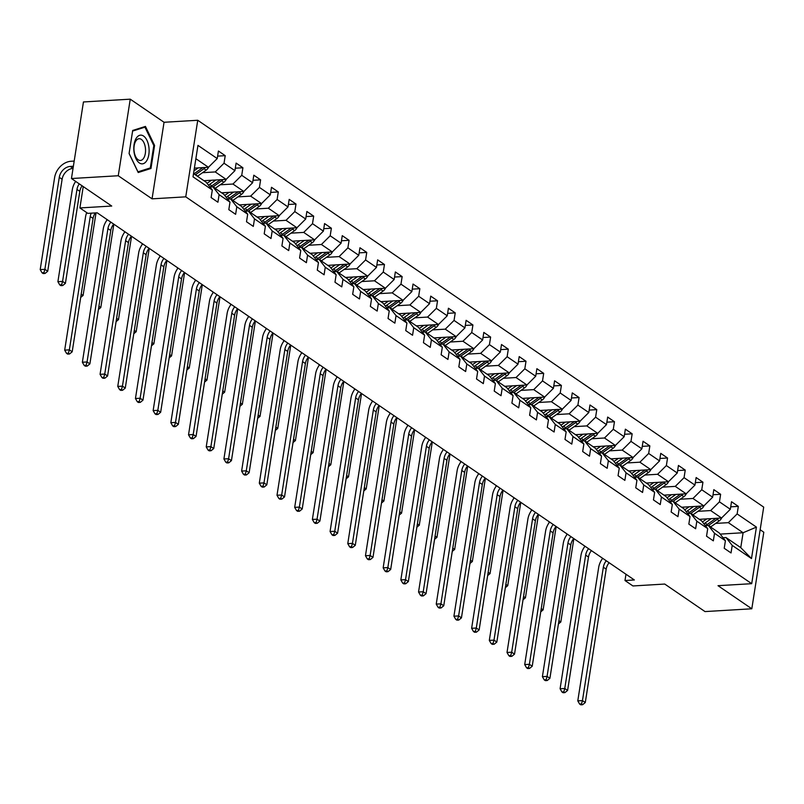 <?xml version="1.0" encoding="UTF-8"?>
<svg xmlns="http://www.w3.org/2000/svg" width="804" height="804" viewBox="0 0 804 804"><rect width="100%" height="100%" fill="white"/><g stroke="black" fill="none" stroke-linecap="round" stroke-linejoin="round"><path stroke-width="1.21" d="M130.248 99.173L83.445 101.957L71.455 178.528L118.258 175.744L152.056 198.839L185.754 196.839L197.744 120.268L164.046 122.278L130.248 99.173L118.258 175.744M185.754 196.839L751.71 583.684L763.699 507.113L197.744 120.268M751.71 583.684L718.012 585.694L751.81 608.789L763.8 532.228L760.152 529.736M751.81 608.789L705.007 611.583L664.747 584.056L632.929 585.955L624.989 580.528L634.346 579.965L97.194 212.809L87.837 213.372L79.897 207.945L111.726 206.045L71.455 178.528M193.533 173.584L206.115 182.186L212.306 190.015L211.12 197.573L217.924 202.226L219.11 194.668L229.994 202.116L228.818 209.663L235.622 214.316L236.808 206.759L247.692 214.206L246.506 221.753L253.31 226.406L254.496 218.859L265.39 226.296L264.204 233.853L271.008 238.507L272.194 230.949L283.078 238.396L281.892 245.944L288.696 250.597L289.882 243.039L300.776 250.486L299.59 258.044L306.394 262.687L307.58 255.139L318.464 262.576L317.278 270.134L324.092 274.787L325.268 267.229L336.162 274.677L334.977 282.224L341.78 286.877L342.966 279.33L353.85 286.767L352.665 294.324L359.478 298.967L360.654 291.42L371.548 298.857L370.363 306.414L377.166 311.068L378.352 303.51L389.236 310.957L388.051 318.505L394.864 323.158L396.04 315.61L406.935 323.047L405.749 330.605L412.552 335.258L413.738 327.7L424.623 335.147L423.447 342.695L430.251 347.348L431.426 339.791L442.321 347.238L441.135 354.785L447.939 359.438L449.124 351.891L460.009 359.328L458.833 366.885L465.637 371.538L466.812 363.981L477.707 371.428L476.521 378.975L483.325 383.629L484.51 376.071L495.395 383.518L494.219 391.076L501.023 395.719L502.198 388.171L513.093 395.608L511.907 403.166L518.711 407.819L519.897 400.261L530.781 407.708L529.605 415.256L536.409 419.909L537.585 412.362L548.479 419.799L547.293 427.356L554.097 431.999L555.283 424.452L566.167 431.889L564.991 439.446L571.795 444.099L572.981 436.542L583.865 443.989L582.679 451.536L589.483 456.19L590.669 448.642L601.553 456.079L600.377 463.637L607.181 468.29L608.367 460.732L619.251 468.179L618.065 475.727L624.869 480.38L626.055 472.822L636.939 480.269L635.763 487.817L642.567 492.47L643.753 484.923L654.637 492.36L653.451 499.917L660.255 504.57L661.441 497.013L672.335 504.46L671.149 512.007L677.953 516.66L679.139 509.103L690.023 516.55L688.837 524.107L695.641 528.751L696.827 521.203L707.721 528.64L706.535 536.198L713.339 540.851L714.525 533.293L725.409 540.74L724.223 548.288L731.037 552.941L732.213 545.393L751.499 558.569L756.423 527.112L743.097 532.74L728.354 522.66L715.64 523.414M212.306 190.015L193.02 176.84L197.955 145.383L217.231 158.559L218.417 151.011L225.22 155.664L217.613 156.117M756.423 527.112L737.137 513.937L738.323 506.379L731.519 501.726L730.333 509.284L719.449 501.837L720.625 494.289L713.821 489.636L712.645 497.194L701.751 489.747L702.937 482.199L696.133 477.546L694.947 485.093L684.063 477.656L685.239 470.099L678.435 465.446L677.259 473.003L666.365 465.556L667.551 458.009L660.747 453.355L659.561 460.913L648.677 453.466L649.853 445.908L643.049 441.265L641.873 448.813L630.979 441.376L632.165 433.818L625.361 429.165L624.175 436.723L613.291 429.276L614.467 421.728L607.663 417.075L606.487 424.623L595.593 417.186L596.779 409.628L589.975 404.985L588.789 412.532L577.905 405.095L579.081 397.538L572.277 392.885L571.091 400.442L560.207 392.995L561.393 385.448L554.589 380.794L553.403 388.342L542.519 380.905L543.695 373.347L536.891 368.694L535.705 376.252L524.821 368.805L526.007 361.257L519.203 356.604L518.017 364.162L507.133 356.715L508.309 349.167L501.505 344.514L500.319 352.062L489.435 344.625L490.621 337.067L483.817 332.414L482.631 339.971L471.737 332.524L472.923 324.977L466.119 320.324L464.933 327.881L454.049 320.434L455.235 312.877L448.431 308.233L447.245 315.781L436.351 308.344L437.537 300.786L430.733 296.133L429.547 303.691L418.663 296.244L419.849 288.696L413.035 284.043L411.859 291.591L400.965 284.154L402.151 276.596L395.347 271.953L394.161 279.501L383.277 272.064L384.463 264.506L377.649 259.853L376.473 267.41L365.579 259.963L366.765 252.416L359.961 247.763L358.775 255.31L347.891 247.873L349.077 240.316L342.263 235.662L341.087 243.22L330.193 235.773L331.379 228.225L324.575 223.572L323.389 231.13L312.505 223.683L313.681 216.135L306.877 211.482L305.701 219.03L294.807 211.593L295.993 204.035L289.189 199.382L288.003 206.94L277.119 199.492L278.295 191.945L271.491 187.292L270.315 194.849L259.421 187.402L260.607 179.845L253.803 175.202L252.617 182.749L241.733 175.312L242.908 167.755L236.105 163.101L234.929 170.659L224.035 163.212L225.22 155.664M229.994 202.116L223.803 194.277L212.919 186.84L209.934 187.01A16.924 13.266 124.4 0 0 211.824 185.835L209.663 184.367A16.924 13.266 124.4 0 1 208.457 185.151M202.538 172.699L215.251 171.935L226.145 179.382L203.945 180.699M212.919 186.84L219.11 194.668M224.035 163.212L215.251 171.935M234.929 170.659L226.145 179.382M247.692 214.206L241.501 206.377L230.617 198.93L227.622 199.111A16.924 13.266 124.4 0 0 229.512 197.925L227.361 196.457A16.924 13.266 124.4 0 1 226.145 197.241M220.236 184.789L232.949 184.036L243.833 191.473L221.633 192.799M230.617 198.93L236.808 206.759M241.733 175.312L232.949 184.036M252.617 182.749L243.833 191.473M265.39 226.296L259.189 218.467L248.305 211.02L245.32 211.201A16.924 13.266 124.4 0 0 247.21 210.025L245.049 208.548A16.924 13.266 124.4 0 1 243.843 209.331M237.924 196.879L250.637 196.126L261.531 203.563L239.331 204.889M248.305 211.02L254.496 218.859M259.421 187.402L250.637 196.126M270.315 194.849L261.531 203.563M283.078 238.396L276.888 230.557L266.003 223.12L263.008 223.301A16.924 13.266 124.4 0 0 264.898 222.115L262.747 220.648A16.924 13.266 124.4 0 1 261.531 221.432M255.622 208.98L268.335 208.216L279.219 215.663L257.029 216.979M266.003 223.12L272.194 230.949M277.119 199.492L268.335 208.216M288.003 206.94L279.219 215.663M300.776 250.486L294.576 242.657L283.691 235.21L280.707 235.391A16.924 13.266 124.4 0 0 282.596 234.215L280.435 232.738A16.924 13.266 124.4 0 1 279.229 233.522M273.31 221.07L286.023 220.316L296.917 227.753L274.717 229.08M283.691 235.21L289.882 243.039M294.807 211.593L286.023 220.316M305.701 219.03L296.917 227.753M318.464 262.576L312.274 254.747L301.389 247.31L298.395 247.481A16.924 13.266 124.4 0 0 300.284 246.305L298.133 244.828A16.924 13.266 124.4 0 1 296.927 245.612M291.008 233.16L303.721 232.406L314.605 239.853L292.415 241.17M301.389 247.31L307.58 255.139M312.505 223.683L303.721 232.406M323.389 231.13L314.605 239.853M336.162 274.677L329.972 266.838L319.077 259.401L316.093 259.581A16.924 13.266 124.4 0 0 317.982 258.396L315.821 256.928A16.924 13.266 124.4 0 1 314.615 257.712M308.696 245.26L321.409 244.496L332.303 251.943L310.103 253.27M319.077 259.401L325.268 267.229M330.193 235.773L321.409 244.496M341.087 243.22L332.303 251.943M353.85 286.767L347.66 278.938L336.775 271.491L333.781 271.672A16.924 13.266 124.4 0 0 335.67 270.496L333.519 269.018A16.924 13.266 124.4 0 1 332.313 269.802M326.394 257.35L339.107 256.597L349.991 264.034L327.801 265.36M336.775 271.491L342.966 279.33M347.891 247.873L339.107 256.597M358.775 255.31L349.991 264.034M371.548 298.857L365.358 291.028L354.463 283.591L351.479 283.762M344.082 269.451L356.795 268.687L367.689 276.134L345.489 277.45M354.463 283.591L360.654 291.42M365.579 259.963L356.795 268.687M376.473 267.41L367.689 276.134M389.236 310.957L383.046 303.128L372.162 295.681L369.167 295.862A16.924 13.266 124.4 0 0 371.056 294.676L368.905 293.209A16.924 13.266 124.4 0 1 367.699 293.993M361.78 281.541L374.493 280.787L385.377 288.224L363.187 289.551M372.162 295.681L378.352 303.51M383.277 272.064L374.493 280.787M394.161 279.501L385.377 288.224M406.935 323.047L400.744 315.218L389.85 307.771L386.865 307.952A16.924 13.266 124.4 0 0 388.754 306.776L386.593 305.299A16.924 13.266 124.4 0 1 385.387 306.083M379.468 293.631L392.181 292.877L403.075 300.314L380.875 301.641M389.85 307.771L396.04 315.61M400.965 284.154L392.181 292.877M411.859 291.591L403.075 300.314M424.623 335.147L418.432 327.308L407.548 319.871L404.563 320.042A16.924 13.266 124.4 0 0 406.442 318.866L404.291 317.399A16.924 13.266 124.4 0 1 403.085 318.183M397.166 305.731L409.879 304.967L420.763 312.414L398.573 313.731M407.548 319.871L413.738 327.7M418.663 296.244L409.879 304.967M429.547 303.691L420.763 312.414M442.321 347.238L436.13 339.409L425.236 331.962L422.251 332.142A16.924 13.266 124.4 0 0 424.14 330.967L421.979 329.489A16.924 13.266 124.4 0 1 420.773 330.273M414.854 317.821L427.567 317.067L438.461 324.504L416.261 325.831M425.236 331.962L431.426 339.791M436.351 308.344L427.567 317.067M447.245 315.781L438.461 324.504M460.009 359.328L453.818 351.499L442.934 344.052L439.949 344.233A16.924 13.266 124.4 0 0 441.828 343.057L439.677 341.579A16.924 13.266 124.4 0 1 438.471 342.363M432.552 329.911L445.265 329.158L456.149 336.605L433.959 337.921M442.934 344.052L449.124 351.891M454.049 320.434L445.265 329.158M464.933 327.881L456.149 336.605M477.707 371.428L471.516 363.589L460.622 356.152L457.637 356.333A16.924 13.266 124.4 0 0 459.526 355.147L457.365 353.68A16.924 13.266 124.4 0 1 456.159 354.463M450.24 342.012L462.953 341.248L473.847 348.695L451.647 350.011M460.622 356.152L466.812 363.981M471.737 332.524L462.953 341.248M482.631 339.971L473.847 348.695M495.395 383.518L489.204 375.689L478.32 368.242L475.335 368.423A16.924 13.266 124.4 0 0 477.214 367.247L475.063 365.77A16.924 13.266 124.4 0 1 473.857 366.554M467.938 354.102L480.651 353.348L491.535 360.785L469.345 362.112M478.32 368.242L484.51 376.071M489.435 344.625L480.651 353.348M500.319 352.062L491.535 360.785M513.093 395.608L506.902 387.779L496.008 380.342L493.023 380.513A16.924 13.266 124.4 0 0 494.912 379.337L492.751 377.86A16.924 13.266 124.4 0 1 491.545 378.654M485.626 366.192L498.349 365.438L509.233 372.885L487.033 374.202M496.008 380.342L502.198 388.171M507.133 356.715L498.349 365.438M518.017 364.162L509.233 372.885M530.781 407.708L524.59 399.869L513.706 392.432L510.721 392.613M503.324 378.292L516.037 377.528L526.921 384.975L504.731 386.302M513.706 392.432L519.897 400.261M524.821 368.805L516.037 377.528M535.705 376.252L526.921 384.975M548.479 419.799L542.288 411.97L531.394 404.523L528.409 404.703A16.924 13.266 124.4 0 0 530.298 403.528L528.148 402.05A16.924 13.266 124.4 0 1 526.932 402.834M521.012 390.382L533.735 389.628L544.62 397.065L522.419 398.392M531.394 404.523L537.585 412.362M542.519 380.905L533.735 389.628M553.403 388.342L544.62 397.065M566.167 431.889L559.976 424.06L549.092 416.623L546.107 416.794A16.924 13.266 124.4 0 0 547.986 415.618L545.836 414.15A16.924 13.266 124.4 0 1 544.63 414.934M538.71 402.482L551.423 401.719L562.308 409.166L540.117 410.482M549.092 416.623L555.283 424.452M560.207 392.995L551.423 401.719M571.091 400.442L562.308 409.166M583.865 443.989L577.674 436.16L566.78 428.713L563.795 428.894A16.924 13.266 124.4 0 0 565.684 427.708L563.534 426.241A16.924 13.266 124.4 0 1 562.318 427.024M556.398 414.573L569.121 413.819L580.006 421.256L557.805 422.582M566.78 428.713L572.981 436.542M577.905 405.095L569.121 413.819M588.789 412.532L580.006 421.256M601.553 456.079L595.362 448.25L584.478 440.803L581.493 440.984A16.924 13.266 124.4 0 0 583.372 439.808L581.222 438.331A16.924 13.266 124.4 0 1 580.016 439.115M574.096 426.663L586.809 425.909L597.704 433.346L575.503 434.673M584.478 440.803L590.669 448.642M595.593 417.186L586.809 425.909M606.487 424.623L597.704 433.346M619.251 468.179L613.06 460.34L602.166 452.903L599.181 453.074A16.924 13.266 124.4 0 0 601.07 451.898L598.92 450.431A16.924 13.266 124.4 0 1 597.704 451.215M591.784 438.763L604.507 437.999L615.392 445.446L593.191 446.763M602.166 452.903L608.367 460.732M613.291 429.276L604.507 437.999M624.175 436.723L615.392 445.446M636.939 480.269L630.748 472.44L619.864 464.993L616.879 465.174A16.924 13.266 124.4 0 0 618.768 463.998L616.608 462.521A16.924 13.266 124.4 0 1 615.402 463.305M609.482 450.853L622.195 450.099L633.09 457.536L610.889 458.863M619.864 464.993L626.055 472.822M630.979 441.376L622.195 450.099M641.873 448.813L633.09 457.536M654.637 492.36L648.446 484.531L637.562 477.094L634.567 477.264A16.924 13.266 124.4 0 0 636.456 476.089L634.306 474.611A16.924 13.266 124.4 0 1 633.09 475.395M627.18 462.943L639.894 462.189L650.778 469.636L628.577 470.953M637.562 477.094L643.753 484.923M648.677 453.466L639.894 462.189M659.561 460.913L650.778 469.636M672.335 504.46L666.134 496.621L655.25 489.184L652.265 489.365M644.868 475.043L657.582 474.28L668.476 481.727L646.275 483.043M655.25 489.184L661.441 497.013M666.365 465.556L657.582 474.28M677.259 473.003L668.476 481.727M690.023 516.55L683.832 508.721L672.948 501.274L669.953 501.455A16.924 13.266 124.4 0 0 671.842 500.279L669.692 498.802A16.924 13.266 124.4 0 1 668.476 499.585M662.566 487.134L675.28 486.38L686.164 493.817L663.973 495.143M672.948 501.274L679.139 509.103M684.063 477.656L675.28 486.38M694.947 485.093L686.164 493.817M707.721 528.64L701.52 520.811L690.636 513.374L687.651 513.545M680.254 499.224L692.968 498.47L703.862 505.917L681.661 507.234M690.636 513.374L696.827 521.203M701.751 489.747L692.968 498.47M712.645 497.194L703.862 505.917M725.409 540.74L719.218 532.911L708.334 525.464L705.339 525.645M697.952 511.324L710.666 510.56L721.55 518.007L699.359 519.334M708.334 525.464L714.525 533.293M719.449 501.837L710.666 510.56M730.333 509.284L721.55 518.007M751.499 558.569L740.765 547.635L726.022 537.554L723.037 537.735M720.163 534.107L743.097 532.74L740.765 547.635M726.022 537.554L732.213 545.393M737.137 513.937L728.354 522.66M83.244 186.578L79.897 207.945M625.974 574.247L624.989 580.528M194.387 168.126L208.447 167.282L195.864 158.689M217.231 158.559L208.447 167.282M738.323 506.379L730.715 506.832M720.625 494.289L713.027 494.741M702.937 482.199L695.329 482.651M685.239 470.099L677.641 470.551M667.551 458.009L659.943 458.461M649.853 445.908L642.255 446.371M632.165 433.818L624.557 434.271M614.467 421.728L606.869 422.18M596.779 409.628L589.171 410.08M579.081 397.538L571.483 397.99M561.393 385.448L553.785 385.9M543.695 373.347L536.097 373.8M526.007 361.257L518.399 361.71M508.309 349.167L500.711 349.619M490.621 337.067L483.013 337.519M472.923 324.977L465.325 325.429M455.235 312.877L447.627 313.339M437.537 300.786L429.929 301.239M419.849 288.696L412.241 289.149M402.151 276.596L394.543 277.048M384.463 264.506L376.855 264.958M366.765 252.416L359.157 252.868M349.077 240.316L341.469 240.768M331.379 228.225L323.771 228.678M313.681 216.135L306.083 216.588M295.993 204.035L288.385 204.487M278.295 191.945L270.697 192.397M260.607 179.845L252.999 180.297M242.908 167.755L235.311 168.207M152.056 198.839L164.046 122.278M129.082 153.524L138.218 172.528L150.971 168.488L154.579 145.423L145.444 126.419L132.69 130.459L129.082 153.524M153.765 145.474L154.579 145.423M147.956 168.659L150.971 168.488M609.11 562.72A11.065 8.673 -55.6 0 0 606.186 569.152L585.292 702.525L582.458 700.585L581.483 703.942L579.614 704.053L580.749 704.827L582.619 704.716L581.483 703.942M606.276 560.79A11.065 8.673 -55.6 0 0 603.342 567.212L582.458 700.585L577.785 700.867L598.668 567.493A16.593 13.005 124.4 0 1 602.688 558.328M577.785 700.867L579.614 704.053M582.619 704.716L585.292 702.525M706.837 518.881L704.093 520.821A14.05 11.015 124.4 0 1 702.364 521.876M711.279 518.62L705.078 522.992A16.924 13.266 124.4 0 1 703.872 523.776M721.721 517.846A5.859 4.593 124.4 0 1 719.258 520.861L710.746 526.871A16.924 13.266 124.4 0 1 710.565 526.992M715.912 518.339A5.859 4.593 124.4 0 1 715.751 518.459L707.229 524.459A16.924 13.266 124.4 0 1 705.339 525.635M708.414 525.514A16.924 13.266 -55.6 0 0 708.595 525.394L717.108 519.394A5.859 4.593 -55.6 0 0 718.414 518.198M558.941 620.688L560.82 621.974L573.875 538.63M566.659 535.012L566.85 533.836M558.428 623.934L560.82 621.974M139.353 162.951A14.382 7.628 86.6 0 0 148.83 154.539A14.382 7.628 86.6 0 0 143.564 136.047A14.382 7.628 86.6 0 0 134.087 144.459A14.382 7.628 86.6 0 0 139.353 162.951M138.157 159.785A10.884 5.779 86.6 0 0 140.398 160.468A10.884 5.779 86.6 0 0 145.534 151.363A10.884 5.779 86.6 0 0 141.343 139.414A10.884 5.779 86.6 0 0 139.102 138.73A10.884 5.779 86.6 0 0 133.966 147.825A10.884 5.779 86.6 0 0 138.157 159.785M132.6 131.072L144.951 127.153L153.815 145.574L150.308 167.915L137.956 171.835L129.102 153.413L132.6 131.072M142.69 127.293L144.951 127.153M591.422 550.629A11.065 8.673 -55.6 0 0 588.488 557.061L567.604 690.425L564.77 688.485L563.795 691.842L561.926 691.953L563.051 692.736L564.931 692.616L563.795 691.842M588.588 548.69A11.065 8.673 -55.6 0 0 585.654 555.122L564.77 688.485L560.086 688.767L580.97 555.403A16.593 13.005 124.4 0 1 584.99 546.238M560.086 688.767L561.926 691.953M564.931 692.616L567.604 690.425M573.724 538.539A11.065 8.673 -55.6 0 0 570.79 544.961L549.906 678.335L547.072 676.395L546.097 679.752L544.228 679.862L545.363 680.636L547.233 680.526L546.097 679.752M570.89 536.6A11.065 8.673 -55.6 0 0 567.956 543.032L547.072 676.395L542.399 676.677L563.282 543.303A16.593 13.005 124.4 0 1 567.302 534.137M542.399 676.677L544.228 679.862M547.233 680.526L549.906 678.335M689.149 506.791L686.395 508.731A14.05 11.015 124.4 0 1 684.676 509.786M693.581 506.53L687.38 510.892A16.924 13.266 124.4 0 1 686.174 511.686M704.023 505.746A5.859 4.593 124.4 0 1 701.57 508.771L693.048 514.771A16.924 13.266 124.4 0 1 692.867 514.902M698.214 506.249A5.859 4.593 124.4 0 1 698.053 506.369L689.541 512.369A16.924 13.266 124.4 0 1 687.641 513.545M690.716 513.424A16.924 13.266 -55.6 0 0 690.897 513.304L699.42 507.294A5.859 4.593 -55.6 0 0 700.726 506.098M541.243 608.598L543.122 609.884L556.177 526.54M548.971 522.912L549.152 521.736M540.73 611.844L543.122 609.884M671.451 494.691L668.707 496.631A14.05 11.015 124.4 0 1 666.978 497.686M675.893 494.43L669.692 498.802M686.335 493.656A5.859 4.593 124.4 0 1 683.872 496.681L675.36 502.681A16.924 13.266 124.4 0 1 675.179 502.801M673.028 501.334A16.924 13.266 -55.6 0 0 673.209 501.204L681.722 495.204A5.859 4.593 -55.6 0 0 683.028 494.008M680.526 494.158A5.859 4.593 124.4 0 1 680.365 494.269L671.842 500.279M523.555 596.508L525.434 597.794L538.489 514.449M531.273 510.821L531.464 509.646M523.042 599.754L525.434 597.794M556.036 526.439A11.065 8.673 -55.6 0 0 553.102 532.871L532.218 666.245L529.384 664.305L528.409 667.662L526.53 667.772L527.665 668.546L529.545 668.436L528.409 667.662M553.202 524.499A11.065 8.673 -55.6 0 0 550.268 530.931L529.384 664.305L524.7 664.576L545.584 531.213A16.593 13.005 124.4 0 1 549.604 522.047M524.7 664.576L526.53 667.772M529.545 668.436L532.218 666.245M538.338 514.349A11.065 8.673 -55.6 0 0 535.404 520.781L514.52 654.144L511.686 652.205L510.711 655.561L508.842 655.672L509.977 656.446L511.846 656.335L510.711 655.561M535.504 512.409A11.065 8.673 -55.6 0 0 532.57 518.841L511.686 652.205L507.012 652.486L527.896 519.123A16.593 13.005 124.4 0 1 531.916 509.957M507.012 652.486L508.842 655.672M511.846 656.335L514.52 654.144M520.65 502.259A11.065 8.673 -55.6 0 0 517.716 508.681L496.832 642.054L493.998 640.115L493.023 643.471L491.143 643.582L492.279 644.356L494.158 644.245L493.023 643.471M517.816 500.319A11.065 8.673 -55.6 0 0 514.882 506.751L493.998 640.115L489.314 640.396L510.198 507.022A16.593 13.005 124.4 0 1 514.218 497.857M489.314 640.396L491.143 643.582M494.158 644.245L496.832 642.054M653.763 482.601L651.009 484.541A14.05 11.015 124.4 0 1 649.29 485.596M658.195 482.34L651.994 486.711A16.924 13.266 124.4 0 1 650.788 487.495M668.637 481.556A5.859 4.593 124.4 0 1 666.184 484.581L657.662 490.581A16.924 13.266 124.4 0 1 657.481 490.711M662.828 482.058A5.859 4.593 124.4 0 1 662.667 482.179L654.154 488.179A16.924 13.266 124.4 0 1 652.255 489.355M655.33 489.234A16.924 13.266 -55.6 0 0 655.511 489.113L664.034 483.114A5.859 4.593 -55.6 0 0 665.34 481.918M505.857 584.407L507.736 585.694L520.791 502.349M513.585 498.731L513.766 497.555M505.344 587.654L507.736 585.694M636.064 470.511L633.321 472.44A14.05 11.015 124.4 0 1 631.592 473.506M640.507 470.239L634.306 474.611M650.949 469.466A5.859 4.593 124.4 0 1 648.486 472.491L639.974 478.491A16.924 13.266 124.4 0 1 639.793 478.621M637.642 477.144A16.924 13.266 -55.6 0 0 637.813 477.013L646.336 471.013A5.859 4.593 -55.6 0 0 647.642 469.817M645.14 469.968A5.859 4.593 124.4 0 1 644.979 470.089L636.456 476.089M488.159 572.317L490.048 573.604L503.093 490.259M495.887 486.631L496.078 485.455M487.656 575.563L490.048 573.604M618.376 458.411L615.623 460.35A14.05 11.015 124.4 0 1 613.904 461.406M622.809 458.149L616.608 462.521M633.25 457.375A5.859 4.593 124.4 0 1 630.798 460.39L622.276 466.4A16.924 13.266 124.4 0 1 622.095 466.521M619.944 465.054A16.924 13.266 -55.6 0 0 620.125 464.923L628.638 458.923A5.859 4.593 -55.6 0 0 629.954 457.727M627.442 457.878A5.859 4.593 124.4 0 1 627.281 457.989L618.768 463.998M470.471 560.227L472.35 561.514L485.405 478.159M478.199 474.541L478.38 473.365M469.958 563.473L472.35 561.514M600.678 446.32L597.935 448.26A14.05 11.015 124.4 0 1 596.206 449.315M605.121 446.059L598.92 450.431M615.562 445.275A5.859 4.593 124.4 0 1 613.1 448.3L604.588 454.3A16.924 13.266 124.4 0 1 604.407 454.431M602.246 452.953A16.924 13.266 -55.6 0 0 602.427 452.833L610.95 446.823A5.859 4.593 -55.6 0 0 612.256 445.627M609.754 445.778A5.859 4.593 124.4 0 1 609.593 445.898L601.07 451.898M452.773 548.127L454.662 549.413L467.707 466.069M460.501 462.451L460.692 461.265M452.27 551.373L454.662 549.413M582.99 434.23L580.237 436.16A14.05 11.015 124.4 0 1 578.518 437.215M587.422 433.959L581.222 438.331M597.864 433.185A5.859 4.593 124.4 0 1 595.412 436.21L586.89 442.21A16.924 13.266 124.4 0 1 586.709 442.331M584.558 440.863A16.924 13.266 -55.6 0 0 584.739 440.733L593.251 434.733A5.859 4.593 -55.6 0 0 594.568 433.537M592.056 433.688A5.859 4.593 124.4 0 1 591.895 433.808L583.372 439.808M435.085 536.037L436.964 537.323L450.019 453.979M442.813 450.351L442.994 449.175M434.572 539.283L436.964 537.323M565.292 422.13L562.549 424.07A14.05 11.015 124.4 0 1 560.82 425.125M569.734 421.869L563.534 426.241M580.176 421.095A5.859 4.593 124.4 0 1 577.714 424.11L569.202 430.12A16.924 13.266 124.4 0 1 569.021 430.24M566.86 428.773A16.924 13.266 -55.6 0 0 567.041 428.643L575.563 422.643A5.859 4.593 -55.6 0 0 576.87 421.447M574.357 421.597A5.859 4.593 124.4 0 1 574.197 421.708L565.684 427.708M417.387 523.937L419.276 525.223L432.321 441.878M425.115 438.26L425.306 437.085M416.884 527.183L419.276 525.223M547.604 410.04L544.851 411.98A14.05 11.015 124.4 0 1 543.122 413.035M552.036 409.779L545.836 414.15M562.478 408.995A5.859 4.593 124.4 0 1 560.026 412.02L551.504 418.02A16.924 13.266 124.4 0 1 551.323 418.15M549.172 416.673A16.924 13.266 -55.6 0 0 549.353 416.552L557.865 410.542A5.859 4.593 -55.6 0 0 559.172 409.347M556.669 409.497A5.859 4.593 124.4 0 1 556.509 409.618L547.986 415.618M399.699 511.846L401.578 513.133L414.633 429.788M407.427 426.16L407.608 424.984M399.186 515.093L401.578 513.133M529.906 397.95L527.163 399.879A14.05 11.015 124.4 0 1 525.434 400.935M534.348 397.678L528.148 402.05M544.79 396.905A5.859 4.593 124.4 0 1 542.328 399.93L533.816 405.93A16.924 13.266 124.4 0 1 533.635 406.05M531.474 404.583A16.924 13.266 -55.6 0 0 531.655 404.452L540.177 398.452A5.859 4.593 -55.6 0 0 541.484 397.256M538.971 397.407A5.859 4.593 124.4 0 1 538.811 397.518L530.298 403.528M382 499.756L383.89 501.043L396.935 417.698M389.729 414.07L389.92 412.894M381.498 503.002L383.89 501.043M512.218 385.85L509.465 387.789A14.05 11.015 124.4 0 1 507.736 388.845M516.65 385.588L510.45 389.96A16.924 13.266 124.4 0 1 509.244 390.744M527.092 384.804A5.859 4.593 124.4 0 1 524.64 387.829L516.118 393.829A16.924 13.266 124.4 0 1 515.937 393.96M521.283 385.307A5.859 4.593 124.4 0 1 521.123 385.428L512.6 391.427A16.924 13.266 124.4 0 1 510.711 392.603M513.786 392.483A16.924 13.266 -55.6 0 0 513.967 392.362L522.479 386.362A5.859 4.593 -55.6 0 0 523.786 385.166M364.312 487.656L366.192 488.943L379.247 405.598M372.041 401.98L372.222 400.804M363.8 490.902L366.192 488.943M494.52 373.759L491.777 375.699A14.05 11.015 124.4 0 1 490.048 376.754M498.962 373.498L492.751 377.86M509.404 372.714A5.859 4.593 124.4 0 1 506.942 375.739L498.43 381.739A16.924 13.266 124.4 0 1 498.249 381.87M496.088 380.392A16.924 13.266 -55.6 0 0 496.269 380.272L504.791 374.262A5.859 4.593 -55.6 0 0 506.098 373.066M503.585 373.217A5.859 4.593 124.4 0 1 503.425 373.337L494.912 379.337M346.614 475.566L348.504 476.852L361.549 393.508M354.343 389.88L354.524 388.704M346.112 478.812L348.504 476.852M476.832 361.659L474.079 363.599A14.05 11.015 124.4 0 1 472.35 364.654M481.264 361.398L475.063 365.77M491.706 360.624A5.859 4.593 124.4 0 1 489.254 363.639L480.732 369.649A16.924 13.266 124.4 0 1 480.551 369.77M478.4 368.302A16.924 13.266 -55.6 0 0 478.581 368.172L487.093 362.172A5.859 4.593 -55.6 0 0 488.4 360.976M485.897 361.127A5.859 4.593 124.4 0 1 485.737 361.237L477.214 367.247M328.926 463.476L330.806 464.762L343.861 381.418M336.655 377.79L336.836 376.614M328.414 466.722L330.806 464.762M459.134 349.569L456.391 351.509A14.05 11.015 124.4 0 1 454.662 352.564M463.576 349.308L457.365 353.68M474.008 348.524A5.859 4.593 124.4 0 1 471.556 351.549L463.044 357.549A16.924 13.266 124.4 0 1 462.863 357.679M460.702 356.202A16.924 13.266 -55.6 0 0 460.883 356.082L469.405 350.082A5.859 4.593 -55.6 0 0 470.712 348.876M468.199 349.026A5.859 4.593 124.4 0 1 468.039 349.147L459.526 355.147M311.228 451.376L313.118 452.662L326.163 369.317M318.957 365.699L319.138 364.513M310.726 454.622L313.118 452.662M441.446 337.479L438.693 339.409A14.05 11.015 124.4 0 1 436.964 340.474M445.878 337.208L439.677 341.579M456.32 336.434A5.859 4.593 124.4 0 1 453.868 339.459L445.346 345.459A16.924 13.266 124.4 0 1 445.165 345.589M443.014 344.112A16.924 13.266 -55.6 0 0 443.195 343.981L451.707 337.981A5.859 4.593 -55.6 0 0 453.014 336.786M450.511 336.936A5.859 4.593 124.4 0 1 450.351 337.057L441.828 343.057M293.54 439.285L295.42 440.572L308.475 357.227M301.269 353.599L301.45 352.423M293.028 442.532L295.42 440.572M423.748 325.379L421.005 327.318A14.05 11.015 124.4 0 1 419.276 328.374M428.18 325.117L421.979 329.489M438.622 324.344A5.859 4.593 124.4 0 1 436.17 327.359L427.658 333.369A16.924 13.266 124.4 0 1 427.477 333.489M425.316 332.022A16.924 13.266 -55.6 0 0 425.497 331.891L434.019 325.891A5.859 4.593 -55.6 0 0 435.326 324.695M432.813 324.846A5.859 4.593 124.4 0 1 432.652 324.957L424.14 330.967M275.842 427.185L277.732 428.482L290.777 345.127M283.571 341.509L283.752 340.333M275.34 430.431L277.732 428.482M406.06 313.289L403.306 315.228A14.05 11.015 124.4 0 1 401.578 316.284M410.492 313.027L404.291 317.399M420.934 312.243A5.859 4.593 124.4 0 1 418.482 315.268L409.96 321.268A16.924 13.266 124.4 0 1 409.779 321.399M407.628 319.922A16.924 13.266 -55.6 0 0 407.809 319.801L416.321 313.791A5.859 4.593 -55.6 0 0 417.628 312.595M415.125 312.746A5.859 4.593 124.4 0 1 414.964 312.867L406.442 318.866M258.154 415.095L260.034 416.382L273.089 333.037M265.883 329.419L266.064 328.233M257.642 418.341L260.034 416.382M388.362 301.198L385.618 303.128A14.05 11.015 124.4 0 1 383.89 304.183M392.794 300.927L386.593 305.299M403.236 300.153A5.859 4.593 124.4 0 1 400.784 303.178L392.272 309.178A16.924 13.266 124.4 0 1 392.091 309.299M389.93 307.832A16.924 13.266 -55.6 0 0 390.111 307.701L398.633 301.701A5.859 4.593 -55.6 0 0 399.94 300.505M397.427 300.656A5.859 4.593 124.4 0 1 397.266 300.776L388.754 306.776M240.456 403.005L242.346 404.291L255.391 320.947M248.185 317.319L248.366 316.143M239.954 406.251L242.346 404.291M370.664 289.098L367.92 291.038A14.05 11.015 124.4 0 1 366.192 292.093M375.106 288.837L368.905 293.209M385.548 288.063A5.859 4.593 124.4 0 1 383.096 291.078L374.574 297.088A16.924 13.266 124.4 0 1 374.393 297.209M372.242 295.731A16.924 13.266 -55.6 0 0 372.423 295.611L380.935 289.611A5.859 4.593 -55.6 0 0 382.242 288.415M379.739 288.556A5.859 4.593 124.4 0 1 379.578 288.676L371.056 294.676M222.768 390.905L224.648 392.191L237.703 308.847M230.487 305.229L230.678 304.053M222.256 394.151L224.648 392.191M352.976 277.008L350.232 278.948A14.05 11.015 124.4 0 1 348.504 280.003M357.408 276.747L351.207 281.109A16.924 13.266 124.4 0 1 350.001 281.902M367.85 275.963A5.859 4.593 124.4 0 1 365.398 278.988L356.886 284.988A16.924 13.266 124.4 0 1 356.705 285.118M362.041 276.465A5.859 4.593 124.4 0 1 361.88 276.586L353.368 282.586A16.924 13.266 124.4 0 1 351.469 283.762M354.544 283.641A16.924 13.266 -55.6 0 0 354.725 283.521L363.247 277.511A5.859 4.593 -55.6 0 0 364.554 276.315M205.07 378.815L206.95 380.101L220.005 296.756M212.799 293.128L212.98 291.952M204.568 382.061L206.95 380.101M335.278 264.918L332.534 266.848A14.05 11.015 124.4 0 1 330.806 267.903M339.72 264.647L333.519 269.018M350.162 263.873A5.859 4.593 124.4 0 1 347.71 266.898L339.187 272.898A16.924 13.266 124.4 0 1 339.007 273.018M336.856 271.551A16.924 13.266 -55.6 0 0 337.037 271.42L345.549 265.421A5.859 4.593 -55.6 0 0 346.856 264.225M344.353 264.375A5.859 4.593 124.4 0 1 344.192 264.486L335.67 270.496M187.382 366.724L189.262 368.011L202.317 284.666M195.101 281.038L195.292 279.862M186.87 369.971L189.262 368.011M502.952 490.159A11.065 8.673 -55.6 0 0 500.018 496.591L479.134 629.954L476.3 628.024L475.325 631.371L473.455 631.492L474.591 632.266L476.46 632.155L475.325 631.371M500.118 488.219A11.065 8.673 -55.6 0 0 497.184 494.651L476.3 628.024L471.626 628.296L492.51 494.932A16.593 13.005 124.4 0 1 496.53 485.767M471.626 628.296L473.455 631.492M476.46 632.155L479.134 629.954M485.264 478.068A11.065 8.673 -55.6 0 0 482.33 484.5L461.446 617.864L458.612 615.924L457.637 619.281L455.757 619.392L456.893 620.165L458.772 620.055L457.637 619.281M482.43 476.129A11.065 8.673 -55.6 0 0 479.496 482.561L458.612 615.924L453.928 616.206L474.812 482.842A16.593 13.005 124.4 0 1 478.832 473.667M453.928 616.206L455.757 619.392M458.772 620.055L461.446 617.864M467.566 465.968A11.065 8.673 -55.6 0 0 464.632 472.4L443.748 605.774L440.914 603.834L439.939 607.191L438.069 607.301L439.205 608.075L441.074 607.965L439.939 607.191M464.732 464.039A11.065 8.673 -55.6 0 0 461.797 470.461L440.914 603.834L436.23 604.116L457.124 470.742A16.593 13.005 124.4 0 1 461.144 461.576M436.23 604.116L438.069 607.301M441.074 607.965L443.748 605.774M449.878 453.878A11.065 8.673 -55.6 0 0 446.944 460.31L426.06 593.674L423.226 591.744L422.251 595.091L420.371 595.201L421.507 595.985L423.376 595.875L422.251 595.091M447.044 451.938A11.065 8.673 -55.6 0 0 444.109 458.37L423.226 591.744L418.542 592.015L439.426 458.652A16.593 13.005 124.4 0 1 443.446 449.486M418.542 592.015L420.371 595.201M423.376 595.875L426.06 593.674M432.18 441.788A11.065 8.673 -55.6 0 0 429.246 448.22L408.362 581.583L405.528 579.644L404.553 583L402.683 583.111L403.819 583.885L405.688 583.774L404.553 583M429.346 439.848A11.065 8.673 -55.6 0 0 426.411 446.28L405.528 579.644L400.844 579.925L421.738 446.552A16.593 13.005 124.4 0 1 425.748 437.386M400.844 579.925L402.683 583.111M405.688 583.774L408.362 581.583M414.492 429.688A11.065 8.673 -55.6 0 0 411.558 436.12L390.674 569.493L387.84 567.554L386.865 570.91L384.985 571.021L386.121 571.795L387.99 571.684L386.865 570.91M411.658 427.748A11.065 8.673 -55.6 0 0 408.723 434.18L387.84 567.554L383.156 567.835L404.04 434.461A16.593 13.005 124.4 0 1 408.06 425.296M383.156 567.835L384.985 571.021M387.99 571.684L390.674 569.493M396.794 417.598A11.065 8.673 -55.6 0 0 393.859 424.03L372.976 557.393L370.141 555.453L369.167 558.81L367.297 558.921L368.433 559.705L370.302 559.584L369.167 558.81M393.96 415.658A11.065 8.673 -55.6 0 0 391.025 422.09L370.141 555.453L365.458 555.735L386.342 422.371A16.593 13.005 124.4 0 1 390.362 413.206M365.458 555.735L367.297 558.921M370.302 559.584L372.976 557.393M379.106 405.507A11.065 8.673 -55.6 0 0 376.171 411.929L355.288 545.303L352.453 543.363L351.479 546.72L349.599 546.831L350.735 547.604L352.604 547.494L351.479 546.72M376.272 403.568A11.065 8.673 -55.6 0 0 373.337 410L352.453 543.363L347.77 543.645L368.654 410.271A16.593 13.005 124.4 0 1 372.674 401.106M347.77 543.645L349.599 546.831M352.604 547.494L355.288 545.303M361.408 393.407A11.065 8.673 -55.6 0 0 358.473 399.839L337.59 533.213L334.755 531.273L333.781 534.63L331.911 534.74L333.047 535.514L334.916 535.404L333.781 534.63M358.574 391.468A11.065 8.673 -55.6 0 0 355.639 397.9L334.755 531.273L330.072 531.544L350.956 398.181A16.593 13.005 124.4 0 1 354.976 389.015M330.072 531.544L331.911 534.74M334.916 535.404L337.59 533.213M343.72 381.317A11.065 8.673 -55.6 0 0 340.785 387.749L319.902 521.113L317.057 519.173L316.093 522.53L314.213 522.64L315.349 523.414L317.218 523.303L316.093 522.53M340.886 379.377A11.065 8.673 -55.6 0 0 337.951 385.809L317.057 519.173L312.384 519.454L333.268 386.091A16.593 13.005 124.4 0 1 337.288 376.925M312.384 519.454L314.213 522.64M317.218 523.303L319.902 521.113M326.022 369.227A11.065 8.673 -55.6 0 0 323.087 375.649L302.203 509.022L299.369 507.083L298.395 510.439L296.525 510.55L297.661 511.324L299.53 511.213L298.395 510.439M323.188 367.287A11.065 8.673 -55.6 0 0 320.253 373.709L299.369 507.083L294.686 507.364L315.57 373.991A16.593 13.005 124.4 0 1 319.59 364.825M294.686 507.364L296.525 510.55M299.53 511.213L302.203 509.022M308.334 357.127A11.065 8.673 -55.6 0 0 305.399 363.559L284.515 496.922L281.671 494.993L280.696 498.339L278.827 498.46L279.963 499.234L281.832 499.123L280.696 498.339M305.49 355.187A11.065 8.673 -55.6 0 0 302.565 361.619L281.671 494.993L276.998 495.264L297.882 361.9A16.593 13.005 124.4 0 1 301.902 352.735M276.998 495.264L278.827 498.46M281.832 499.123L284.515 496.922M290.636 345.037A11.065 8.673 -55.6 0 0 287.701 351.469L266.817 484.832L263.983 482.892L263.008 486.249L261.139 486.36L262.275 487.134L264.144 487.023L263.008 486.249M287.802 343.097A11.065 8.673 -55.6 0 0 284.867 349.529L263.983 482.892L259.3 483.174L280.184 349.8A16.593 13.005 124.4 0 1 284.204 340.635M259.3 483.174L261.139 486.36M264.144 487.023L266.817 484.832M272.948 332.936A11.065 8.673 -55.6 0 0 270.013 339.368L249.129 472.742L246.285 470.802L245.31 474.159L243.441 474.27L244.577 475.043L246.446 474.933L245.31 474.159M270.104 331.007A11.065 8.673 -55.6 0 0 267.169 337.429L246.285 470.802L241.612 471.084L262.496 337.71A16.593 13.005 124.4 0 1 266.516 328.545M241.612 471.084L243.441 474.27M246.446 474.933L249.129 472.742M255.25 320.846A11.065 8.673 -55.6 0 0 252.315 327.278L231.431 460.642L228.597 458.712L227.622 462.059L225.753 462.169L226.879 462.953L228.758 462.833L227.622 462.059M252.416 318.907A11.065 8.673 -55.6 0 0 249.481 325.339L228.597 458.712L223.914 458.983L244.798 325.62A16.593 13.005 124.4 0 1 248.818 316.454M223.914 458.983L225.753 462.169M228.758 462.833L231.431 460.642M237.562 308.756A11.065 8.673 -55.6 0 0 234.627 315.188L213.733 448.552L210.899 446.612L209.924 449.969L208.055 450.079L209.191 450.853L211.06 450.742L209.924 449.969M234.718 306.816A11.065 8.673 -55.6 0 0 231.783 313.248L210.899 446.612L206.226 446.893L227.11 313.52A16.593 13.005 124.4 0 1 231.13 304.354M206.226 446.893L208.055 450.079M211.06 450.742L213.733 448.552M219.864 296.656A11.065 8.673 -55.6 0 0 216.929 303.088L196.045 436.461L193.211 434.522L192.236 437.878L190.367 437.989L191.493 438.763L193.372 438.652L192.236 437.878M217.03 294.716A11.065 8.673 -55.6 0 0 214.095 301.148L193.211 434.522L188.528 434.803L209.412 301.43A16.593 13.005 124.4 0 1 213.432 292.264M188.528 434.803L190.367 437.989M193.372 438.652L196.045 436.461M202.166 284.566A11.065 8.673 -55.6 0 0 199.241 290.998L178.347 424.361L175.513 422.422L174.538 425.778L172.669 425.889L173.805 426.663L175.674 426.552L174.538 425.778M199.332 282.626A11.065 8.673 -55.6 0 0 196.397 289.058L175.513 422.422L170.84 422.703L191.724 289.339A16.593 13.005 124.4 0 1 195.744 280.174M170.84 422.703L172.669 425.889M175.674 426.552L178.347 424.361M184.478 272.476A11.065 8.673 -55.6 0 0 181.543 278.898L160.659 412.271L157.825 410.331L156.85 413.688L154.981 413.799L156.107 414.573L157.986 414.462L156.85 413.688M181.644 270.536A11.065 8.673 -55.6 0 0 178.709 276.968L157.825 410.331L153.142 410.613L174.026 277.239A16.593 13.005 124.4 0 1 178.046 268.074M153.142 410.613L154.981 413.799M157.986 414.462L160.659 412.271M166.78 260.375A11.065 8.673 -55.6 0 0 163.845 266.807L142.961 400.181L140.127 398.241L139.152 401.598L137.283 401.709L138.419 402.482L140.288 402.372L139.152 401.598M163.946 258.436A11.065 8.673 -55.6 0 0 161.011 264.868L140.127 398.241L135.454 398.513L156.338 265.149A16.593 13.005 124.4 0 1 160.358 255.984M135.454 398.513L137.283 401.709M140.288 402.372L142.961 400.181M317.59 252.818L314.836 254.757A14.05 11.015 124.4 0 1 313.118 255.813M322.022 252.556L315.821 256.928M332.464 251.773A5.859 4.593 124.4 0 1 330.012 254.798L321.499 260.797A16.924 13.266 124.4 0 1 321.319 260.928M319.158 259.451A16.924 13.266 -55.6 0 0 319.339 259.33L327.861 253.33A5.859 4.593 -55.6 0 0 329.168 252.134M326.655 252.275A5.859 4.593 124.4 0 1 326.494 252.396L317.982 258.396M169.684 354.624L171.564 355.911L184.618 272.566M177.413 268.948L177.594 267.772M169.182 357.87L171.564 355.911M299.892 240.728L297.148 242.657A14.05 11.015 124.4 0 1 295.42 243.723M304.334 240.456L298.133 244.828M314.776 239.682A5.859 4.593 124.4 0 1 312.324 242.707L303.801 248.707A16.924 13.266 124.4 0 1 303.621 248.838M301.47 247.361A16.924 13.266 -55.6 0 0 301.651 247.24L310.163 241.23A5.859 4.593 -55.6 0 0 311.47 240.034M308.967 240.185A5.859 4.593 124.4 0 1 308.806 240.306L300.284 246.305M151.996 342.534L153.876 343.821L166.93 260.476M159.715 256.848L159.906 255.672M151.484 345.78L153.876 343.821M282.204 228.627L279.45 230.567A14.05 11.015 124.4 0 1 277.732 231.622M286.636 228.366L280.435 232.738M297.078 227.592A5.859 4.593 124.4 0 1 294.626 230.607L286.103 236.617A16.924 13.266 124.4 0 1 285.933 236.738M283.772 235.27A16.924 13.266 -55.6 0 0 283.953 235.14L292.475 229.14A5.859 4.593 -55.6 0 0 293.782 227.944M291.269 228.095A5.859 4.593 124.4 0 1 291.108 228.205L282.596 234.215M134.298 330.444L136.177 331.73L149.232 248.386M142.027 244.758L142.207 243.582M133.786 333.69L136.177 331.73M264.506 216.537L261.762 218.477A14.05 11.015 124.4 0 1 260.034 219.532M268.948 216.276L262.747 220.648M279.39 215.492A5.859 4.593 124.4 0 1 276.928 218.517L268.415 224.517A16.924 13.266 124.4 0 1 268.234 224.648M266.084 223.17A16.924 13.266 -55.6 0 0 266.265 223.05L274.777 217.05A5.859 4.593 -55.6 0 0 276.084 215.844M273.581 215.995A5.859 4.593 124.4 0 1 273.42 216.115L264.898 222.115M116.61 318.344L118.489 319.63L131.544 236.286M124.329 232.668L124.519 231.482M116.098 321.59L118.489 319.63M149.092 248.285A11.065 8.673 -55.6 0 0 146.157 254.717L125.273 388.081L122.439 386.141L121.464 389.498L119.595 389.608L120.721 390.382L122.6 390.272L121.464 389.498M146.258 246.346A11.065 8.673 -55.6 0 0 143.323 252.778L122.439 386.141L117.756 386.422L138.64 253.059A16.593 13.005 124.4 0 1 142.66 243.893M117.756 386.422L119.595 389.608M122.6 390.272L125.273 388.081M246.818 204.447L244.064 206.377A14.05 11.015 124.4 0 1 242.346 207.432M251.25 204.176L245.049 208.548M261.692 203.402A5.859 4.593 124.4 0 1 259.24 206.427L250.717 212.427A16.924 13.266 124.4 0 1 250.536 212.547M248.386 211.08A16.924 13.266 -55.6 0 0 248.567 210.949L257.089 204.95A5.859 4.593 -55.6 0 0 258.396 203.754M255.883 203.904A5.859 4.593 124.4 0 1 255.722 204.025L247.21 210.025M98.912 306.254L100.791 307.54L113.846 224.195M106.641 220.567L106.821 219.391M98.4 309.5L100.791 307.54M131.394 236.185A11.065 8.673 -55.6 0 0 128.459 242.617L107.575 375.991L104.741 374.051L103.766 377.408L101.897 377.518L103.033 378.292L104.902 378.181L103.766 377.408M128.56 234.255A11.065 8.673 -55.6 0 0 125.625 240.677L104.741 374.051L100.068 374.332L120.952 240.959A16.593 13.005 124.4 0 1 124.972 231.793M100.068 374.332L101.897 377.518M104.902 378.181L107.575 375.991M229.12 192.347L226.376 194.287A14.05 11.015 124.4 0 1 224.648 195.342M233.562 192.086L227.361 196.457M244.004 191.312A5.859 4.593 124.4 0 1 241.542 194.327L233.029 200.337A16.924 13.266 124.4 0 1 232.848 200.457M230.698 198.99A16.924 13.266 -55.6 0 0 230.869 198.859L239.391 192.859A5.859 4.593 -55.6 0 0 240.697 191.664M238.195 191.814A5.859 4.593 124.4 0 1 238.034 191.925L229.512 197.925M81.214 294.153L83.103 295.45L96.028 212.879M80.712 297.4L83.103 295.45M113.706 224.095A11.065 8.673 -55.6 0 0 110.771 230.527L89.887 363.89L87.053 361.961L86.078 365.307L84.199 365.428L85.335 366.202L87.214 366.091L86.078 365.307M110.872 222.155A11.065 8.673 -55.6 0 0 107.937 228.587L87.053 361.961L82.37 362.232L103.254 228.869A16.593 13.005 124.4 0 1 107.274 219.703M82.37 362.232L84.199 365.428M87.214 366.091L89.887 363.89M211.432 180.257L208.678 182.196A14.05 11.015 124.4 0 1 206.96 183.252M215.864 179.995L209.663 184.367M226.306 179.212A5.859 4.593 124.4 0 1 223.854 182.237L215.331 188.236A16.924 13.266 124.4 0 1 215.15 188.367M213 186.89A16.924 13.266 -55.6 0 0 213.181 186.769L221.693 180.759A5.859 4.593 -55.6 0 0 223.009 179.563M220.497 179.714A5.859 4.593 124.4 0 1 220.336 179.835L211.824 185.835M82.098 185.794A11.065 8.673 -55.6 0 0 79.817 191.372L65.405 283.35L62.571 281.41L61.596 284.767L59.727 284.877L60.863 285.651L62.732 285.541L61.596 284.767M79.264 183.865A11.065 8.673 -55.6 0 0 76.973 189.432L62.571 281.41L57.898 281.691L72.3 189.714A16.593 13.005 124.4 0 1 75.676 181.413M57.898 281.691L59.727 284.877M62.732 285.541L65.405 283.35M95.314 212.929A11.065 8.673 -55.6 0 0 93.073 218.437L72.189 351.8L69.355 349.861L68.38 353.217L66.511 353.328L67.647 354.102L69.516 353.991L68.38 353.217M91.244 213.171A11.065 8.673 -55.6 0 0 90.239 216.497L69.355 349.861L64.682 350.142L85.566 216.768A16.593 13.005 124.4 0 1 86.721 212.608M64.682 350.142L66.511 353.328M69.516 353.991L72.189 351.8M198.176 167.895L193.955 170.87M208.618 167.121A5.859 4.593 124.4 0 1 206.156 170.147L197.643 176.146A16.924 13.266 124.4 0 1 197.462 176.267M202.809 167.624A5.859 4.593 124.4 0 1 202.648 167.734L194.126 173.744A16.924 13.266 124.4 0 1 193.945 173.865M73.385 166.247L70.26 166.438A11.065 8.673 -55.6 0 0 59.285 177.342L44.883 269.32L40.2 269.601L54.602 177.614A16.593 13.005 124.4 0 1 71.074 161.262L74.189 161.071M195.302 174.8A16.924 13.266 -55.6 0 0 195.483 174.669L204.005 168.669A5.859 4.593 -55.6 0 0 205.311 167.473M73.043 168.378A11.065 8.673 -55.6 0 0 62.119 179.272L47.717 271.26L44.883 269.32L43.908 272.677L42.029 272.787L43.165 273.561L45.044 273.45L43.908 272.677M40.2 269.601L42.029 272.787M45.044 273.45L47.717 271.26M606.186 569.152L603.342 567.212M707.229 524.459L705.078 522.992M710.746 526.871L708.595 525.394M719.258 520.861L717.108 519.394M588.488 557.061L585.654 555.122M570.79 544.961L567.956 543.032M689.541 512.369L687.38 510.892M693.048 514.771L690.897 513.304M701.57 508.771L699.42 507.294M675.36 502.681L673.209 501.204M683.872 496.681L681.722 495.204M553.102 532.871L550.268 530.931M535.404 520.781L532.57 518.841M517.716 508.681L514.882 506.751M654.154 488.179L651.994 486.711M657.662 490.581L655.511 489.113M666.184 484.581L664.034 483.114M639.974 478.491L637.813 477.013M648.486 472.491L646.336 471.013M622.276 466.4L620.125 464.923M630.798 460.39L628.638 458.923M604.588 454.3L602.427 452.833M613.1 448.3L610.95 446.823M586.89 442.21L584.739 440.733M595.412 436.21L593.251 434.733M569.202 430.12L567.041 428.643M577.714 424.11L575.563 422.643M551.504 418.02L549.353 416.552M560.026 412.02L557.865 410.542M533.816 405.93L531.655 404.452M542.328 399.93L540.177 398.452M512.6 391.427L510.45 389.96M516.118 393.829L513.967 392.362M524.64 387.829L522.479 386.362M498.43 381.739L496.269 380.272M506.942 375.739L504.791 374.262M480.732 369.649L478.581 368.172M489.254 363.639L487.093 362.172M463.044 357.549L460.883 356.082M471.556 351.549L469.405 350.082M445.346 345.459L443.195 343.981M453.868 339.459L451.707 337.981M427.658 333.369L425.497 331.891M436.17 327.359L434.019 325.891M409.96 321.268L407.809 319.801M418.482 315.268L416.321 313.791M392.272 309.178L390.111 307.701M400.784 303.178L398.633 301.701M374.574 297.088L372.423 295.611M383.096 291.078L380.935 289.611M353.368 282.586L351.207 281.109M356.886 284.988L354.725 283.521M365.398 278.988L363.247 277.511M339.187 272.898L337.037 271.42M347.71 266.898L345.549 265.421M500.018 496.591L497.184 494.651M482.33 484.5L479.496 482.561M464.632 472.4L461.797 470.461M446.944 460.31L444.109 458.37M429.246 448.22L426.411 446.28M411.558 436.12L408.723 434.18M393.859 424.03L391.025 422.09M376.171 411.929L373.337 410M358.473 399.839L355.639 397.9M340.785 387.749L337.951 385.809M323.087 375.649L320.253 373.709M305.399 363.559L302.565 361.619M287.701 351.469L284.867 349.529M270.013 339.368L267.169 337.429M252.315 327.278L249.481 325.339M234.627 315.188L231.783 313.248M216.929 303.088L214.095 301.148M199.241 290.998L196.397 289.058M181.543 278.898L178.709 276.968M163.845 266.807L161.011 264.868M321.499 260.797L319.339 259.33M330.012 254.798L327.861 253.33M303.801 248.707L301.651 247.24M312.324 242.707L310.163 241.23M286.103 236.617L283.953 235.14M294.626 230.607L292.475 229.14M268.415 224.517L266.265 223.05M276.928 218.517L274.777 217.05M146.157 254.717L143.323 252.778M250.717 212.427L248.567 210.949M259.24 206.427L257.089 204.95M128.459 242.617L125.625 240.677M233.029 200.337L230.869 198.859M241.542 194.327L239.391 192.859M110.771 230.527L107.937 228.587M215.331 188.236L213.181 186.769M223.854 182.237L221.693 180.759M79.817 191.372L76.973 189.432M93.073 218.437L90.239 216.497M194.126 173.744L193.573 173.362M197.643 176.146L195.483 174.669M206.156 170.147L204.005 168.669M73.053 168.337L70.26 166.438M62.119 179.272L59.285 177.342"/></g></svg>
